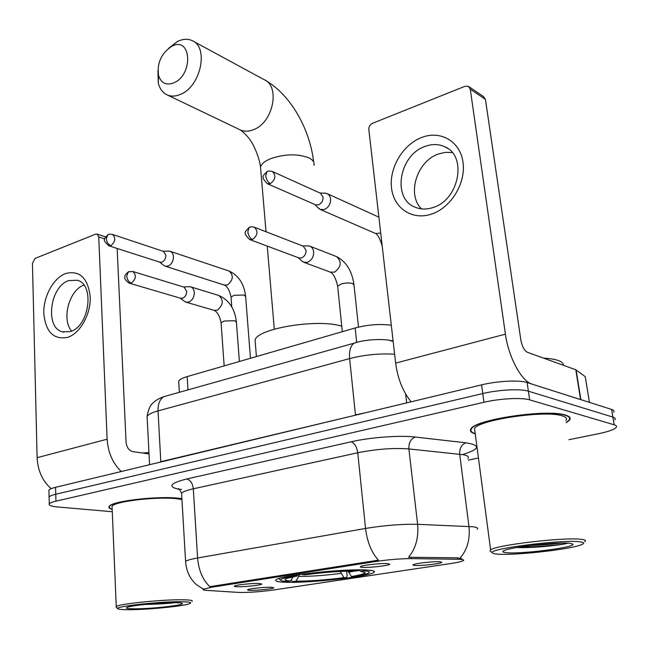 <?xml version="1.0" encoding="UTF-8"?>
<svg xmlns="http://www.w3.org/2000/svg" width="649" height="649" viewBox="0 0 649 649"><rect width="100%" height="100%" fill="white"/><g stroke="black" fill="none" stroke-linecap="round" stroke-linejoin="round"><path stroke-width="0.97" d="M366.044 569.976C343.597 568.581 279.622 575.598 276.085 579.752C274.389 581.147 277.618 581.983 285.771 582.242C309.784 583.191 368.9 576.685 373.889 572.426C375.625 571.152 373.005 570.341 366.044 569.976M237.477 586.753C234.638 586.672 233.729 586.388 234.743 585.909C236.942 584.79 252.356 583.216 258.781 583.459L261.79 584.003C261.969 585.065 244.803 586.996 237.477 586.753M362.783 567.388C360.333 567.258 359.684 566.926 360.828 566.407C363.586 565.028 381.288 563.145 387.437 563.583L389.798 564.176C389.895 565.482 369.906 567.851 362.783 567.388M250.457 590.363C247.837 590.298 246.985 590.046 247.902 589.616C249.93 588.578 264.881 587.053 271.006 587.256L273.805 587.743C273.992 588.716 257.41 590.574 250.457 590.363M415.1 565.482C412.967 565.352 412.431 565.052 413.486 564.573C416.212 563.218 434.165 561.28 439.9 561.734L441.904 562.269C441.985 563.535 421.728 565.952 415.1 565.482M457.61 559.268L460.238 559.365C463.199 559.568 464.23 559.99 463.337 560.631C461.837 561.523 457.594 562.496 450.601 563.559L273.197 590.046C259.527 591.88 247.894 592.667 238.288 592.391L206.593 590.379C203.689 590.184 202.585 589.803 203.291 589.243L211.623 587.231L376.25 561.442C389.035 559.568 400.701 558.627 411.247 558.611L457.61 559.268L457.431 557.832L461.82 558.732M178.808 382.999L178.702 381.198C179.57 379.551 182.393 378.018 187.172 376.598L355.149 327.98C367.967 324.622 380.014 323.721 391.298 325.263M566.261 422.726L569.522 420.171C571.096 418.07 569.733 416.374 565.433 415.084C547.448 408.781 475.295 419.473 471.028 428.786C469.503 430.928 470.914 432.632 475.255 433.881M181.89 498.651L178.905 498.27C157.845 495.666 111.198 501.174 109.146 506.415C108.351 507.591 109.365 508.597 112.18 509.433M613.654 412.237C614.465 411.085 613.792 410.152 611.618 409.438L527.11 382.545C519.419 379.876 497.264 380.979 481.599 384.857L55.563 487.318L55.757 494.238C52.001 495.138 49.786 496.055 49.089 497.004L49.121 498.043L49.089 497.004C49.786 496.055 52.001 495.138 55.757 494.238L482.783 393.545L55.757 494.238L55.952 501.182C52.196 502.066 49.965 502.967 49.275 503.884C48.505 505.344 51.295 506.366 57.647 506.966L112.277 511.728M527.11 382.545L528.383 391.185C520.685 388.597 498.489 389.733 482.783 393.545C498.489 389.733 520.685 388.597 528.383 391.185L612.899 417.104L528.383 391.185L529.657 399.857C521.958 397.366 499.722 398.527 483.967 402.275L55.952 501.182M614.928 419.814C615.747 418.694 615.074 417.794 612.899 417.104C615.074 417.794 615.747 418.694 614.928 419.814M185.638 562.505L185.59 561.409C186.871 560.338 190.871 559.195 197.596 557.994C198.643 570.284 202.715 579.841 209.822 586.655L378.424 560.16C371.488 552.494 367.188 541.923 365.541 528.44C384.557 525.349 401.918 523.978 417.607 524.327C418.792 537.477 415.774 548.454 408.554 557.264L457.431 557.832M468.221 460.1L478.451 458.032M568.905 439.714L598.597 433.702C608.291 431.682 614.165 429.589 616.201 427.423C617.029 426.336 616.355 425.46 614.189 424.795L529.657 399.857M55.563 487.318C51.815 488.235 49.6 489.176 48.91 490.149L48.935 491.22M421.704 137.466C440.509 130.043 460.214 141.312 463.013 162.25C466.096 183.083 450.99 207.737 431.561 214.081C412.164 220.733 393.748 208.191 391.525 188.023C389.027 167.953 402.842 144.589 421.704 137.466M433.045 207.518C459.054 200.095 467.531 155.979 444.873 146.796C438.74 143.964 432.169 143.835 425.144 146.39C399.249 154.868 391.801 198.383 414.954 207.145C420.544 209.522 426.571 209.651 433.045 207.518M421.55 208.897C406.517 194.676 416.869 161.074 438.489 153.959L445.417 152.328L452.223 152.564M580.871 399.695L532.123 384.143C521.569 381.369 508.475 357.169 505.417 334.154L470.265 89.164L468.4 86.349L464.984 86.285L372.445 123.334C369.962 124.608 368.762 126.669 368.827 129.508L395.647 363.107L505.417 334.154M411.15 401.796C402.94 391.72 397.764 378.821 395.647 363.107M468.992 86.747L483.586 96.62L485.436 99.394L520.839 339.93C522.096 346.444 524.278 350.574 527.394 352.302L575.809 369.76L585.252 376.647L589.446 402.38M497.588 554.116C513.651 555.617 567.145 549.849 580.287 545.128C584.992 543.497 584.741 542.386 579.533 541.777C561.401 539.36 487.204 548.908 492.348 552.818C492.672 553.443 494.416 553.873 497.588 554.116M584.749 541.655C586.404 540.552 585.211 539.773 581.188 539.319C564.468 536.966 495.292 545.144 490.62 549.89L489.979 550.936L490.628 551.455M565.92 420.536C567.388 418.573 566.106 416.999 562.083 415.798C545.322 409.99 478.564 419.887 474.541 428.527L474.963 431.69M566.228 422.491L569.011 420.219C570.568 418.143 569.214 416.463 564.955 415.182C547.139 408.951 475.766 419.53 471.531 428.746C470.071 430.782 471.304 432.421 475.222 433.646M563.332 365.265C563.478 363.399 561.839 361.826 558.416 360.552C554.927 359.295 549.954 358.475 543.497 358.11M569.644 543.262C558.529 541.826 514.811 546.515 505.376 550.109C501.596 551.455 502.066 552.323 506.772 552.729C521.65 554.246 575.509 547.391 572.889 544.195L569.644 543.262M516.612 547.537C530.59 548.21 557.175 545.671 566.358 543.594L567.786 543.132M561.247 543.067C552.421 544.219 542.134 545.03 530.387 545.509M566.431 543.578L566.366 543.594C558.627 545.087 535.871 547.148 520.563 546.88M171.774 46.33L171.523 46.452C161.333 53.413 156.977 62.985 158.47 75.187C161.033 83.242 166.241 85.765 174.086 82.748C193.832 74.229 191.122 35.598 171.774 46.33M168.626 48.318L177.477 41.471C182.767 38.899 187.626 38.599 192.072 40.587C208.986 46.988 200.922 86.106 180.909 94.178C175.936 96.433 171.385 96.685 167.255 94.941C162.761 92.856 159.776 88.905 158.283 83.072L157.918 70.692M346.688 571.185L347.15 575.939L346.298 577.74C326.536 580.32 308.648 581.634 292.634 581.699L291.052 580.101M294.305 575.29L294.687 575.866C284.911 577.594 280.238 579.038 280.668 580.206C281.082 580.855 283.232 581.293 287.109 581.528L290.484 581.017L293.153 576.75M302.02 574.162L302.353 574.665C323.567 571.858 342.412 570.479 358.889 570.544L359.335 569.846M292.634 581.699L296.001 581.188C310.311 581.115 326.285 579.938 343.905 577.651L346.298 577.74M294.687 575.866L297.347 575.963L287.174 578.275C283.353 579.679 284.457 580.595 290.484 581.017M358.889 570.544L355.238 571.104C340.547 571.071 323.802 572.296 305.006 574.771L302.353 574.665M343.905 577.651L340.295 571.453M299.716 574.479L296.001 581.188M297.988 574.73L297.347 575.963M341.755 326.22C318.343 318.489 257.888 328.264 255.073 339.922L255.39 343.946M370.555 570.796L370.968 570.39M364.762 569.927L364.219 570.779C370.035 571.315 370.92 572.304 366.88 573.74L353.762 576.62L351.377 576.531C360.706 574.949 365.257 573.586 365.046 572.442L360.584 571.339L364.219 570.779M348.059 571.152L351.377 576.531M360.584 571.339L359.213 570.033M318.051 207.737L320.265 209.481L324.419 209.481C328.605 207.461 330.666 203.956 330.601 198.959L329.943 196.477L328.572 194.562L327.072 193.589L324.727 193.183M267.25 183.675C260.76 176.698 262.561 176.309 266.917 171.685L265.733 175.774C266.301 179.562 267.834 182.182 270.325 183.635L267.25 183.675L315.576 204.808L318.594 204.808C321.628 203.332 323.121 200.784 323.072 197.158L320.517 193.264L272.402 171.506C269.676 170.825 267.85 170.882 266.917 171.685L267.81 171.312M163.848 265.392L165.179 266.171L168.083 266.098C171.571 264.378 173.356 261.214 173.437 256.615C173.194 253.881 172.115 252.12 170.192 251.325L168.318 251.131M108.724 245.744C102.144 239.4 103.735 239.684 107.815 234.808L106.314 238.686C106.728 242.158 108.237 244.478 110.849 245.655L108.724 245.744L159.889 262.188L161.999 262.131C164.513 260.874 165.811 258.578 165.876 255.244L163.532 251.406L112.52 234.443C109.997 234.046 108.432 234.167 107.815 234.808L108.789 234.403M301.59 260.768L303.724 262.261L307.512 262.277C311.658 260.379 313.702 256.907 313.654 251.853C313.305 249.013 312.039 247.115 309.865 246.174L307.237 245.874M249.662 239.53C242.921 232.772 244.486 232.399 249.184 227.45L247.821 231.79C248.38 235.619 249.922 238.183 252.461 239.497L249.662 239.53L298.84 257.888L301.598 257.896C304.592 256.509 306.077 253.986 306.044 250.327L303.302 246.198L254.327 227.215C251.723 226.663 250.011 226.744 249.184 227.45L250.149 227.069M184.494 301.331L185.914 302.126L188.786 302.077C192.396 300.398 194.238 297.185 194.302 292.439C194.027 289.543 192.85 287.685 190.782 286.866L188.624 286.704M129.411 283.207L180.584 298.24L182.669 298.207C185.281 296.974 186.612 294.646 186.669 291.206L184.113 287.158L132.907 271.525L128.332 271.882L129.37 271.477M65.614 273.513C79.657 270.106 87.858 277.829 90.219 296.682C90.998 314.002 80.241 333.294 67.691 337.366C53.624 339.971 45.657 331.988 43.791 313.418C43.272 296.634 53.323 278.129 65.614 273.513M70.384 331.582C89.392 326.415 94.965 284.392 77.353 280.246L68.689 280.611C49.851 286.477 44.676 327.802 62.466 331.866L70.384 331.582M121.306 471.507C112.772 463.41 108.05 452.645 107.126 439.211L98.753 236.926L97.123 234.094L95.614 234.167L35.095 258.399L32.45 263.299L37.107 457.675L107.126 439.211M51.19 488.665C42.501 481.055 37.804 470.728 37.107 457.675M71.666 331.079C61.266 319.486 69.094 290.103 83.883 285.089M117.153 248.453L126.06 442.066C126.685 447.356 128.875 450.528 132.639 451.59L149.035 453.935M128.291 609.719C146.414 609.833 182.385 606.353 189.248 603.813C192.68 602.556 190.06 601.858 181.379 601.728C160.473 601.363 114.338 606.458 117.802 608.689C118.402 609.362 121.898 609.711 128.291 609.719M192.055 601.42C193.272 600.439 190.108 599.887 182.556 599.781C162.623 599.4 118.321 603.959 116.252 606.564L116.212 607.261M181.947 499.535L176.723 498.732C157.155 496.339 113.981 501.434 112.05 506.301L112.115 507.729M181.898 498.765L178.589 498.335C157.748 495.763 111.596 501.215 109.559 506.398C108.813 507.502 109.681 508.459 112.172 509.262M175.019 602.686C161.609 602.483 132.493 605.266 127.464 607.221C124.803 608.243 127.082 608.77 134.286 608.819C150.69 608.965 184.324 605.249 182.296 603.481C181.939 602.994 179.513 602.726 175.019 602.686M145.1 604.422C156.677 604.26 166.558 603.684 174.751 602.702M148.962 452.556L142.48 452.994M172.301 602.694L153.578 603.643M376.25 561.442L376.144 560.428M411.247 558.611L411.077 557.118M211.623 587.231L211.558 586.298M356.666 342.348L355.149 327.98M187.991 389.871L187.172 376.598M468.002 458.421C469.195 456.839 467.702 455.614 463.508 454.738L408.894 448.93L417.607 524.327L472.796 526.769C477.007 527.256 478.475 528.059 477.193 529.178M460.068 558.172C467.28 549.735 470.241 539.181 468.959 526.501L459.703 454.186C459.411 448.337 461.488 444.549 465.933 442.805C480.909 445.238 479.984 449.084 463.167 454.349M179.448 489.419L178.71 489.281C167.499 486.628 170.143 483.197 186.661 478.986C190.392 479.992 192.615 483.262 193.313 488.794L197.596 557.994L365.541 528.44L357.745 452.759L193.313 488.794C186.717 490.271 182.807 491.764 181.574 493.281L181.671 494.895M186.661 478.986L351.068 441.807C370.425 437.321 399.784 435.154 415.222 437.045L465.933 442.805M614.189 424.795L611.618 409.438M483.967 402.275L481.599 384.857M415.222 437.045C410.752 438.878 408.643 442.845 408.894 448.93C393.391 447.786 376.347 449.059 357.745 452.759C356.796 446.707 354.573 443.056 351.068 441.807M181.525 489.427L180.463 489.216M179.213 489.208L178.71 489.281M405.617 393.927L406.663 402.883M394.616 354.2C379.649 353.299 364.649 354.768 349.633 358.589L355.441 414.849L364.884 412.926M356.918 342.339L354.005 343.199C350.476 345.779 349.024 350.906 349.633 358.589L158.04 410.914L160.798 461.69L355.474 415.19M167.32 395.679L163.864 396.653C159.808 399.2 157.869 403.962 158.04 410.914C151.882 412.634 148.232 414.468 147.096 416.407L147.209 418.573M154.811 463.451L160.814 462.007M389.238 340.271L393.164 341.496M580.571 399.557L575.809 369.76M485.436 99.394L470.265 89.164M576.109 369.914L580.871 399.654M589.422 402.372L585.252 376.647M260.801 170.314L260.517 166.955C261.474 163.848 264.849 161.098 270.633 158.689C284.87 153.878 297.623 153.602 308.9 157.853C313.005 159.93 314.692 162.428 313.97 165.365M239.546 129.573L240.365 129.962C244.438 131.698 248.9 131.577 253.751 129.581C273.245 122.474 280.555 85.984 263.883 79.519L193.386 41.293M298.978 576.45C311.593 576.409 325.644 575.379 341.123 573.367M348.602 572.223L354.378 571.088M270.325 183.635C275.59 179.53 276.279 175.49 272.402 171.506M382.204 246.036C380.046 238.873 377.832 234.687 375.552 233.494L380.712 233.072M382.439 248.113L382.391 247.707M110.849 245.655C115.408 241.769 115.96 238.029 112.52 234.443M231.101 297.753L231.052 297.112L234.013 295.311L244.024 295.027L245.638 296.65L250.465 358.28M165.179 266.171L224.351 285.065L227.564 284.903C233.275 280.027 233.786 275.403 229.105 271.039C238.516 275.387 244.016 283.71 245.59 296.009M252.461 239.497C257.783 235.368 258.399 231.271 254.327 227.215M337.748 286.98L337.658 286.128L341.552 283.873C345.885 282.786 349.584 282.688 352.658 283.572L354.038 285.268L358.491 327.096M303.724 262.261L330.536 272.199L334.706 272.077C341.374 266.763 341.982 261.596 336.523 256.582C346.168 261.612 351.977 270.893 353.948 284.416M131.317 283.086L129.208 283.151C125.492 280.4 124.073 278.324 124.965 276.904C124.405 276.068 125.533 274.397 128.332 271.882L126.725 276.036C127.163 279.622 128.689 281.966 131.317 283.086C136.079 279.119 136.606 275.265 132.907 271.525M221.131 323.453L221.082 322.796L224.14 321.044L234.703 320.703L236.431 322.326L239.384 361.485M186.198 302.207L214.089 310.344L217.318 310.173C223.353 305.014 223.856 300.114 218.827 295.49C228.894 299.879 234.743 308.608 236.382 321.677M104.757 238.881L98.753 236.926M203.291 589.243L203.259 588.716M179.367 392.296L178.702 381.198M373.743 571.039L373.889 572.426M203.137 589.032L196.59 584.765C194.846 583.013 195.982 584.814 191.179 578.746C187.829 573.521 185.963 567.737 185.59 561.409L181.574 493.281C179.57 489.443 178.532 487.902 178.459 488.665L178.459 488.665M49.275 503.884L48.91 490.149M393.107 340.993L390.747 340.547C383.81 338.851 365.695 339.07 354.005 343.199L163.864 396.653C159.305 398.299 155.841 400.263 153.48 402.55C150.463 404.643 148.337 409.259 147.096 416.407L149.586 464.708M444.873 146.796L447.705 148.443M572.361 543.797L572.889 544.195M471.466 428.275L471.531 428.746M474.541 428.527L490.62 549.89M492.348 552.818L489.979 550.936M313.654 161.974C309.914 129.127 290.679 94.665 265.254 80.265M158.47 75.187L158.283 83.072M171.523 46.452L177.12 41.658M266.017 231.75L260.517 166.955C259.697 160.838 257.564 154.154 254.124 146.909C251.106 140.249 246.515 134.603 240.365 129.962L167.255 94.941M280.668 580.206L278.77 578.575M255.073 339.922L256.404 356.561M364.641 572.102L365.046 572.442M274.3 329.173L267.242 246.093M375.552 233.494L320.265 209.481M314.927 204.524L319.04 208.751M378.886 217.164L327.072 193.589M319.973 193.013L325.684 193.215M224.473 285.106C227.515 286.647 229.705 290.655 231.052 297.112L231.782 306.912M159.5 262.066L164.27 265.717M229.105 271.039L170.192 251.325M163.053 251.244L169.194 251.114M298.224 257.661L302.458 261.571M342.315 331.688L337.658 286.128C335.882 278.502 333.505 273.862 330.536 272.199M336.523 256.582L309.865 246.174M302.677 245.955L308.462 245.849M180.171 298.118L184.908 301.639M224.165 365.89L221.082 322.796C219.727 316.12 217.464 311.982 214.284 310.4M218.827 295.49L190.782 286.866M183.57 286.988L189.695 286.647M97.123 234.094L105.568 236.869M62.466 331.866L63.764 332.166M109.543 505.977L109.559 506.398M112.05 506.301L116.252 606.564M117.802 608.689L116.025 607.091"/></g></svg>

